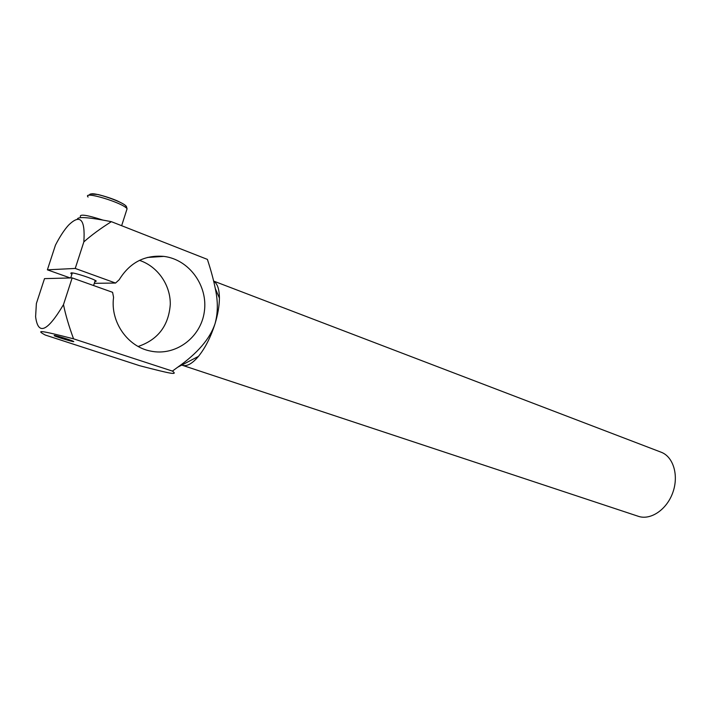 <?xml version="1.0" encoding="UTF-8"?>
<svg xmlns="http://www.w3.org/2000/svg" width="711" height="711" viewBox="0 0 711 711"><rect width="100%" height="100%" fill="white"/><g stroke="black" fill="none" stroke-linecap="round" stroke-linejoin="round"><path stroke-width="1.07" d="M147.373 257.471L163.877 256.395C189.366 259.497 208.199 286.026 204.324 311.72C200.893 337.494 175.581 356.54 150.43 351.047C127.66 346.719 110.152 321.887 113.573 297.358L112.587 292.319L72.166 277.903L63.492 304.619C47.361 331.744 38.065 335.77 35.603 316.697L36.377 303.508L44.509 278.632L72.166 277.903M94.314 283.307L115.555 283.049L119.226 279.699C129.775 262.572 144.653 254.805 163.877 256.395M115.555 283.049L75.233 268.447L83.845 241.891C91.301 235.261 100.482 228.524 111.369 221.672L207.399 259.391C211.025 270.491 213.647 280.178 215.264 288.453C218.108 301.34 218.01 313.169 214.962 323.949C209.852 338.934 197.427 353.358 177.697 367.214L172.418 371.098L73.562 338.836C68.887 326.162 65.528 314.76 63.492 304.619M139.48 260.368C157.824 266.438 170.649 285.2 170.276 304.548C168.623 325.78 157.922 339.76 138.165 346.47M71.918 274.206L70.86 273.531L71.136 272.864C74.353 272.491 94.199 279.005 96.287 281.103L94.839 281.689M54.312 335.441C56.613 335.628 71.651 340.285 73.402 341.351C76.788 343.066 56.747 337.156 54.178 335.681L54.312 335.441M213.656 281.085L661.203 452.232C673.379 456.764 679.023 475.517 672.784 492.634C666.705 509.814 650.441 520.603 638.194 516.266L182.371 365.294C186.869 366.672 192.237 363.703 198.458 356.38C205.221 347.99 210.714 337.183 214.962 323.949C217.877 314.422 219.361 305.792 219.415 298.069C219.326 289.173 217.415 283.547 213.682 281.192M181.803 365.072L182.371 365.294M172.418 371.098C178.017 375.266 171.733 374.03 139.614 365.694L45.22 335.023C35.808 329.904 39.354 330.082 73.562 338.836M70.202 277.948L47.388 269.825L55.476 245.091C59.866 236.594 64.194 229.982 68.452 225.254C80.254 213.62 85.382 219.166 83.845 241.891M111.369 221.672C88.848 217.246 77.517 216.42 77.392 219.21M47.388 269.825L75.233 268.447M80.396 216.766C79.428 213.851 86.875 214.935 102.739 220.037M88.084 197.054C81.907 190.379 123.207 202.813 127.082 208.776L126.558 210.412M90.937 195.267C86.866 188.868 132.433 204.804 125.332 207.248M70.86 273.531L71.082 272.864M219.415 298.069L215.264 288.453M198.458 356.38L177.697 367.214M88.599 195.392L90.359 193.996L98.145 194.53C105.539 196.458 111.787 198.511 116.88 200.689C128.629 206.252 126.007 206.519 127.082 208.776L121.643 225.707M93.594 285.546L95.238 280.427M70.709 277.939L72.326 272.944"/></g></svg>
